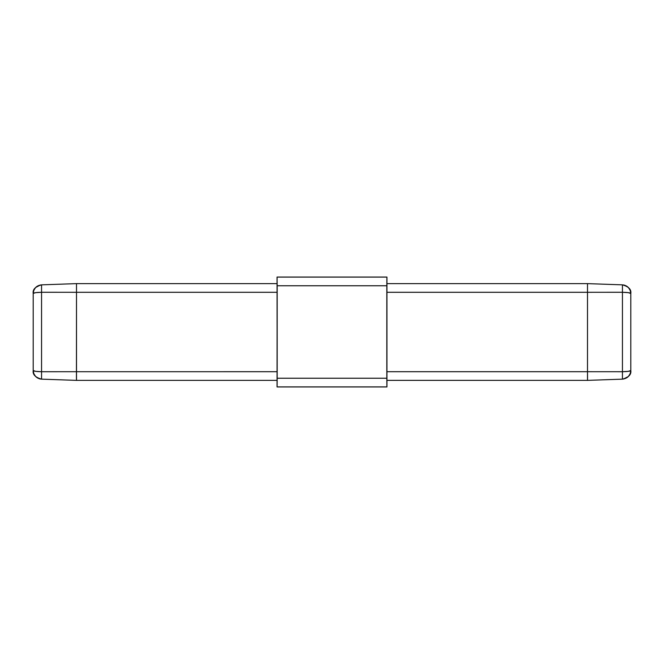 <?xml version="1.0" encoding="UTF-8"?>
<svg xmlns="http://www.w3.org/2000/svg" width="664" height="664" viewBox="0 0 664 664"><rect width="100%" height="100%" fill="white"/><g stroke="black" fill="none" stroke-linecap="round" stroke-linejoin="round"><path stroke-width="1" d="M35.632 376.505L33.831 373.732L33.2 370.487L33.2 293.513L33.2 370.487C33.673 375.608 36.462 378.497 41.558 379.152L76.501 380.372L277.054 380.372L277.054 386.946L277.054 380.372L76.501 380.372L76.443 377.866L76.501 292.293L277.129 292.293L277.054 380.372L76.501 380.372L76.501 371.716L277.129 371.707L277.054 277.054L277.129 292.293L41.558 292.276L41.558 371.724L76.501 371.716L76.501 283.628L277.054 283.628L76.501 283.628L59.038 284.242M277.104 277.104L386.946 277.054L386.896 386.896L277.104 386.896L277.104 277.104L386.946 277.054L277.054 277.054L277.178 285.761L386.822 285.761L386.896 277.104L277.104 277.104M277.054 386.946L386.946 386.946L277.054 386.946M587.499 380.372L622.442 379.152L587.499 380.372L587.499 371.716L386.871 371.707L587.499 371.707L587.557 377.857L587.499 380.372L386.946 380.364L386.946 386.946L386.946 283.628L587.499 283.628L587.499 371.707L587.499 292.293L622.442 292.276L386.871 292.293L386.946 283.628L587.499 283.628L386.946 283.628M277.178 378.239L277.178 285.761L386.822 285.761L386.822 378.239L277.178 378.239L386.822 378.239L386.896 386.896L277.104 386.896L277.178 378.239M386.946 380.372L386.871 292.293L587.499 292.293M613.702 284.549L587.499 283.628L622.442 284.848L622.442 292.276L622.442 284.848C628.683 286.616 631.464 289.504 630.8 293.513L630.8 370.487L630.169 373.732L628.368 376.505L623.421 379.061M587.499 371.716L622.442 371.724L622.442 292.276L622.442 371.724L587.499 371.707M622.442 379.152C628.683 377.384 631.464 374.496 630.8 370.487L628.368 371.342L622.442 371.724C627.538 371.632 630.327 371.217 630.8 370.487C630.327 375.608 627.538 378.497 622.442 379.152L622.442 371.724L622.442 379.152L604.962 379.758M623.421 284.939L624.915 285.304M626.218 285.869L628.169 287.296M628.368 287.495L630.169 290.268L630.8 293.513L628.368 292.658L622.442 292.276C627.538 292.368 630.327 292.782 630.8 293.513C630.327 288.392 627.538 285.503 622.442 284.848M630.8 370.487L630.8 293.513M50.298 379.451L41.558 379.152L41.558 371.724L41.558 379.152L76.501 380.372M277.054 380.372L277.129 371.707L41.558 371.724L41.558 292.276L76.501 292.293L76.501 283.628L41.558 284.848L41.558 292.276L35.632 292.658L33.2 293.447M40.579 379.061L39.085 378.696M37.782 378.131L35.831 376.704M41.558 371.724C36.462 371.632 33.673 371.217 33.2 370.487L35.632 371.342L41.558 371.724M41.558 284.848C35.316 286.616 32.536 289.504 33.2 293.513C33.673 288.392 36.462 285.503 41.558 284.848L41.558 292.276C36.462 292.368 33.673 292.782 33.2 293.513L33.831 290.268L35.632 287.495L40.579 284.939M277.054 283.628L76.501 283.628M41.558 379.152C35.316 377.384 32.536 374.496 33.2 370.487"/></g></svg>
